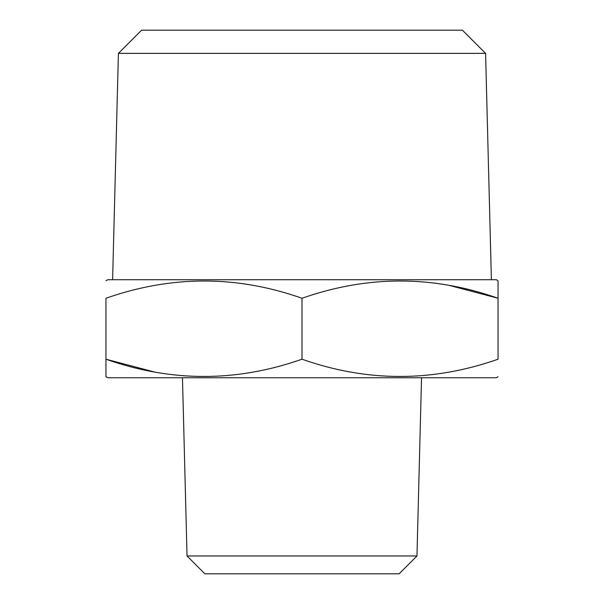 <?xml version="1.0" encoding="UTF-8"?>
<svg xmlns="http://www.w3.org/2000/svg" width="604" height="604" viewBox="0 0 604 604"><rect width="100%" height="100%" fill="white"/><g stroke="black" fill="none" stroke-linecap="round" stroke-linejoin="round"><path stroke-width="0.91" d="M485.586 53.371L462.415 30.2L141.585 30.2L118.414 53.371L485.586 53.371L491.392 279.72M118.414 53.371L112.608 279.72M187.036 555.974L204.862 573.8L399.138 573.8L416.964 555.974L187.036 555.974L182.468 377.749M498.051 376.715L496.269 377.749L107.731 377.749L105.949 376.715L105.949 359.206C171.136 382.211 236.489 382.211 302 359.206C367.187 382.211 432.539 382.211 498.051 359.206L498.051 298.263C432.864 275.258 367.511 275.258 302 298.263C236.813 275.258 171.46 275.258 105.949 298.263L105.949 376.715M105.949 280.747L107.731 279.72L496.269 279.72L498.051 280.747L498.051 298.263L498.051 280.747M449.542 285.466L498.051 298.263M302 359.206L302 298.263M154.458 372.004L105.949 359.206M416.964 555.974L421.532 377.749"/></g></svg>
